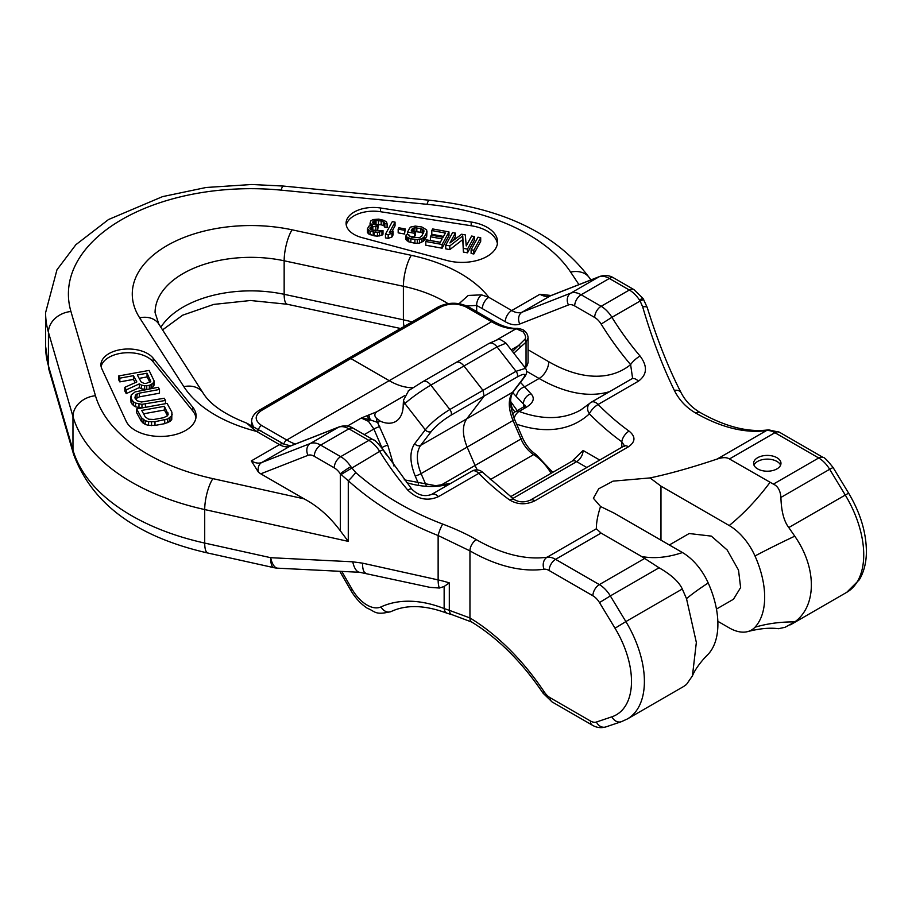 <?xml version="1.0" encoding="UTF-8"?>
<svg xmlns="http://www.w3.org/2000/svg" width="912" height="912" viewBox="0 0 912 912"><rect width="100%" height="100%" fill="white"/><g stroke="black" fill="none" stroke-linecap="round" stroke-linejoin="round"><path stroke-width="1.37" d="M788.777 527.535L794.751 536.176C816.935 567.834 816.856 605.956 794.751 621.938L785.084 627.285L778.483 628.71C769.865 627.559 759.685 628.493 747.954 631.526A44.414 25.65 -120 0 0 754.988 627.217A76.346 44.084 -120 0 0 754.988 555.967A44.414 25.65 -120 0 0 729.212 525.54L660.972 486.142L650.051 477.922C669.488 473.818 691.855 467.525 717.151 459.044C722.646 457.231 726.75 457.197 729.44 458.964L773.365 484.135C777.845 486.107 780.364 490.542 780.911 497.439C781.31 511.21 783.932 521.242 788.777 527.535L848.616 493.141C860.369 512.886 866.297 532.471 866.4 551.908C866.309 562.601 863.96 571.881 859.343 579.758L846.724 592.333A82.114 47.401 -120 0 0 845.207 494.954L829.669 469.292L833.078 467.491C827.298 460.286 824.026 456.969 823.251 457.516L779.486 432.254L768.588 429.848C748.376 432.607 725.61 426.862 700.291 412.6L700.291 412.6C691.706 407.55 685.311 400.927 681.116 392.719L681.116 392.719C668.701 368.687 657.404 340.279 647.235 307.481L643.028 298.429L633.897 289.56L613.901 278.023C609.695 275.367 604.998 274.843 599.8 276.45L551.122 295.499L539.938 294.268L511.735 310.547A9.12 5.267 120 0 0 505.282 321.731A31.931 18.434 -120 0 0 519.806 323.999L568.472 304.95A13.68 7.9 60 0 1 574.685 305.93L594.681 317.467A13.68 7.9 60 0 1 601.156 324.079A199.557 115.22 -120 0 0 630.614 364.629L632.586 378.241M757.61 468.893A13.68 7.9 0 0 0 772.521 470.603A13.68 7.9 0 0 0 780.968 463.307A13.68 7.9 0 0 0 776.967 457.721A13.68 7.9 0 0 0 762.056 456.011A13.68 7.9 0 0 0 753.608 463.307A13.68 7.9 0 0 0 757.61 468.893M682.301 589.004L625.871 621.585L610.333 595.924L659.08 567.777C671.255 574.754 678.995 581.833 682.301 589.004L686.508 598.671L696.346 642.458L692.436 675.849C694.499 670.753 698.478 664.848 704.395 658.133L707.644 654.805A44.414 25.65 -120 0 0 708.214 654.212A76.346 44.084 -120 0 0 708.214 582.973A44.414 25.65 -120 0 0 682.438 552.547L614.198 513.148L600.529 506.502L593.393 498.271L598.682 488.798L613.024 481.148L650.051 477.922M600.529 506.502C597.691 515.28 596.3 522.701 596.368 528.766L601.065 533.075L641.638 556.502L659.08 567.777M611.918 716.798A9.12 7.399 -108.6 0 0 621.277 721.723L605.773 726.944C600.997 728.289 596.505 727.696 592.287 725.143L552.125 701.955A9.12 5.267 -60 0 1 550.232 697.783L590.395 720.97A13.68 7.9 -120 0 0 596.402 722.03L611.918 716.798A72.983 42.134 -120 0 0 615.03 628.231L599.48 602.57L610.333 595.924A22.811 13.167 -120 0 0 599.344 584.603L555.579 559.341A22.811 13.167 -120 0 0 547.097 557.221A190.437 109.942 60 0 1 476.395 539.687C467.069 534.272 455.852 529.074 442.708 524.081C409.613 511.484 380.6 494.304 355.703 472.541L350.835 466.659A9.12 0.787 146.5 0 0 340.324 473.83A13.68 7.9 -120 0 0 334.237 467.833L314.252 456.285A13.68 7.9 -120 0 0 308.028 455.316L260.752 473.83L304.106 498.853C317.65 505.989 329.722 516.648 340.324 530.818L348.281 541.375L348.281 480.761L340.324 473.83L340.324 530.818M340.985 474.582L379.677 451.383A190.437 109.942 -120 0 0 407.801 490.097C417.331 499.297 427.557 501.486 438.455 496.641L478.777 473.362A9.12 3.078 -44.7 0 1 482.995 472.61A9.12 9.12 0 0 0 471.937 471.128A9.12 5.267 60 0 1 478.777 473.362A190.437 109.942 -120 0 0 509.705 500.027C517.697 504.735 526.099 504.986 534.922 500.779A9.12 5.267 -120 0 0 530.168 500.209C524.4 502.603 519.099 502.387 514.254 499.559L482.995 472.61M780.911 497.439L829.669 469.292A22.811 13.167 -120 0 0 818.691 457.972L774.915 432.698A22.811 13.167 -120 0 0 766.433 430.589A190.437 109.942 60 0 1 695.731 413.056C686.348 407.675 679.212 400.117 674.321 390.359C662.283 365.598 651.727 337.771 642.675 306.865L640.121 301.028L611.918 317.308A190.437 109.942 -120 0 0 640.042 356.011C647.737 366.282 647.201 374.672 638.434 381.182L598.124 404.461A190.437 109.942 -120 0 0 629.052 431.114C635.767 436.563 635.573 441.784 628.471 446.777L534.922 500.779M660.972 540.155L660.972 486.142M674.321 390.359A9.12 5.848 -27.3 0 1 681.116 392.719M643.028 298.429A9.12 0.787 -33.5 0 0 639.472 300.014L640.121 301.028L643.678 299.467M640.042 356.011A9.12 2.257 139.6 0 0 630.614 364.629A150.537 86.914 -120 0 1 548.75 361.722L528.071 349.775M638.434 381.182A9.12 5.267 -120 0 0 631.606 378.936L591.284 402.215A9.12 5.267 60 0 0 590.737 402.625A9.12 7.387 47.4 0 0 589.665 403.412A9.12 7.387 47.4 0 0 589.391 413.843A199.557 115.22 -120 0 0 621.813 441.784L624.412 445.717M514.14 418.323A9.12 6.11 110.4 0 1 519.076 411.426L526.338 407.231A9.12 5.267 60 0 0 522.907 407.322L515.645 411.506A9.12 5.267 60 0 1 519.076 411.426A164.217 94.814 -120 0 0 580.864 409.887L589.665 403.412A9.12 9.12 0 0 1 591.284 402.215A9.12 5.267 60 0 1 598.124 404.461A9.12 3.078 135.3 0 0 589.391 413.843A173.337 100.081 -120 0 1 516.648 424.171M629.052 431.114A9.12 4.583 125.8 0 0 621.813 441.784L621.813 447.29M509.705 500.027A9.12 4.583 -54.2 0 1 514.254 499.559M407.801 490.097A9.12 2.257 -40.4 0 1 411.779 489.083L383.12 449.639C377.477 442.673 374.251 439.447 373.453 439.926L353.457 428.378C349.262 425.733 344.554 425.209 339.355 426.816L290.689 445.865L284.054 444.178L246.764 423.157L251.689 427.557A9.12 5.575 -63.1 0 1 254.995 427.637M350.835 466.659A22.811 13.167 -120 0 0 340.689 456.661L320.693 445.113A22.811 13.167 -120 0 0 310.331 443.483L261.664 462.544A9.12 7.421 68.6 0 0 258.563 472.348L260.752 473.83M258.563 472.348L251.302 460.913L279.494 444.634A22.811 13.167 -120 0 0 289.868 446.264A9.12 7.421 -111.4 0 1 290.689 445.865M126.152 421.219L101.87 368.881A27.371 15.8 180 0 1 100.936 364.789A27.371 15.8 180 0 1 122.379 349.364A27.371 15.8 180 0 1 153.113 358.12L192.774 407.219A35.579 20.543 180 0 1 196.103 415.906A35.579 20.543 180 0 1 165.163 436.267A35.579 20.543 180 0 1 126.152 421.219M471.185 222.015L380.532 207.993A27.371 15.8 0 0 0 346.081 223.258A27.371 15.8 0 0 0 361.882 237.576L446.937 260.479A35.579 20.543 0 0 0 497.553 241.862A35.579 20.543 0 0 0 471.185 222.015L471.185 225.743L380.532 211.721A27.371 15.8 0 0 0 346.264 225.127M101.118 366.658A27.371 15.8 180 0 1 123.964 352.91A27.371 15.8 180 0 1 153.113 361.836L192.774 410.947A35.579 20.543 180 0 1 195.955 417.764M149.785 388.82L153.091 386.711L154.231 384.887L154.231 381.159L149.078 370.42L118.628 375.961L118.628 379.688L119.825 381.889L133.437 379.415L135.204 382.652M133.437 379.415L133.437 375.687L136.834 381.911L124.83 387.326L124.83 391.043L126.232 393.608L139.331 387.6L141.428 388.831L146.228 389.47M135.409 398.875L139.399 396.845L159.486 393.197L159.486 389.47L158.278 387.269L135.158 391.886L131.168 395.021L131.032 398.681L133.471 401.85L135.569 403.081L141.953 404.335L165.482 400.459L164.285 398.259L141.406 402.021L137.165 400.778L134.919 397.974L135.455 395.056L139.399 393.129L159.486 389.47M130.678 396.731L131.032 402.397L133.471 405.578L135.569 406.809L141.588 408.029M136.629 408.929L136.629 412.657L141.428 421.447L145.179 424.388L148.565 425.38L154.994 425.425L164.719 423.658L169.951 421.492L171.741 419.554L171.889 412.178L167.078 403.389L136.629 408.929L141.428 417.719L145.179 420.671L148.565 421.663L154.994 421.697L167.762 418.973L171.741 415.826L172.231 414.128M139.171 378.366L147.037 376.93L149.967 382.288M143.572 413.809L164.399 410.024L167.5 415.712M119.825 381.889L119.825 378.161L133.437 375.687M118.628 375.961L119.825 378.161M153.091 386.711L153.091 382.983L154.231 381.159M151.096 388.273L151.096 384.556L153.091 382.983M149.351 388.9L149.351 385.274L151.096 384.556M146.764 389.367L146.764 385.742L149.351 385.274M144.62 389.458L144.62 385.73L146.764 385.742M141.428 388.831L141.428 385.103L144.62 385.73M139.331 387.6L139.331 383.872L141.428 385.103M126.232 393.608L126.232 389.88L139.331 383.872M124.83 387.326L126.232 389.88M141.121 381.934L137.324 374.98L147.037 373.213L150.788 381.387L146.205 383.428L144.062 383.416L141.121 381.934M164.399 406.296L168.15 414.47L167.455 415.804L163.522 417.73L153.797 419.497L148.667 419.224L145.316 417.012L141.713 410.423L164.399 406.296L164.399 410.024M477.979 237.2L471.116 249.751L473.841 250.253L480.692 237.69L477.979 237.2M449.924 242.957L455.316 233.073L452.603 232.583L445.74 245.134L449.821 245.875L462.749 235.889L463.41 248.349L467.491 249.101L474.354 236.539L471.629 236.037L466.237 245.932L465.291 234.886L461.666 234.224L449.924 242.957M431.786 230.554L445.375 233.027L443.05 237.302L431.262 235.159L430.384 236.755L442.172 238.91L440.268 242.375L426.679 239.902L425.801 241.509L442.115 244.473L448.978 231.922L432.664 228.946L431.786 230.554L431.786 234.281L443.528 236.413M409.75 228.011L407.561 232.013L414.367 233.255L415.234 231.648L411.164 230.907L412.327 228.775L414.869 227.761L420.911 228.57L424.114 230.918L421.789 236.071L419.406 237.701L411.722 237.177L408.986 235.798L408.975 234.92L406.25 234.418L405.977 235.843L407.208 237.245L410.845 238.784L417.331 239.674L421.834 238.727L424.513 236.573L426.702 232.56L426.656 229.915L421.789 226.963L415.291 226.085L410.788 227.02L409.75 228.011M398.909 227.795L398.179 229.14L404.529 230.291L405.259 228.958L398.909 227.795M392.331 221.605L385.468 234.167L388.181 234.658L391.932 233.29L393.095 231.146L389.356 232.526L395.044 222.106L392.331 221.605M373.019 219.564L370.785 220.921L370.067 223.132L372.506 225.047L368.915 226.153L367.456 228.832L370.204 231.089L374.137 232.104L377.454 232.412L381.957 231.466L382.994 230.485L375.322 230.85L370.318 229.06L369.85 228.091L371.629 226.655L377.659 226.575L378.241 225.503L373.852 224.409L372.461 222.391L373.795 220.875L376.04 220.408L381.17 221.046L384.055 222.152L384.83 223.474L387.098 223.885L386.608 222.038L384.02 220.385L378.731 219.131L373.019 219.564M147.037 376.93L147.037 373.213M145.396 407.333L145.396 404.119M165.482 403.685L165.482 400.459M141.953 407.96L141.953 404.335M138.966 407.801L138.966 404.073M135.569 406.809L135.569 403.081M133.471 405.578L133.471 401.85M131.83 403.868L131.83 400.14M131.032 402.397L131.032 398.681M139.399 396.845L139.399 393.129M137.005 397.689L137.005 393.961M135.455 398.772L135.455 395.056M171.741 419.554L171.741 415.826M169.951 421.492L169.951 417.764M167.762 422.701L167.762 418.973M164.719 423.658L164.719 419.93M154.994 425.425L154.994 421.697M151.563 425.642L151.563 421.925M148.565 425.38L148.565 421.663M145.179 424.388L145.179 420.671M143.081 423.157L143.081 419.44M141.428 421.447L141.428 417.719M168.002 414.766L168.002 412.885M480.692 237.69L480.692 241.418L473.841 253.981L471.116 253.479L471.116 249.751M497.405 243.721A35.579 20.543 0 0 0 471.185 225.743M453.344 240.415L455.316 236.801L455.316 233.073M445.74 245.134L445.74 248.862L449.821 249.603L462.749 239.617L463.41 252.077L467.491 252.818L474.354 240.266L474.354 236.539M430.384 236.755L430.384 240.483L440.314 242.296M425.801 241.509L425.801 245.237L442.115 248.201L448.978 235.638L448.978 231.922M409.351 236.071L414.367 236.983L415.234 235.376L415.234 231.648M414.607 231.534L420.911 232.298L423.259 233.392M405.977 235.843L405.977 239.571L408.724 241.828L414.926 243.253L419.44 243.196L424.513 240.301L426.702 236.288L426.976 231.146M398.179 229.14L398.179 232.856L404.529 234.019L405.259 228.958M385.468 234.167L385.468 237.884L388.181 238.385L391.932 237.006L393.095 234.874L393.095 231.146M391.898 231.591L395.044 225.823L395.044 222.106M367.456 228.832L367.456 232.549L368.687 233.951L374.137 235.832L377.454 236.14L381.957 235.193L382.994 234.213L382.994 230.485M372.37 230.155L377.659 230.303L378.241 225.503M374.137 224.5L381.17 224.774L384.055 225.88L384.83 227.202L387.098 227.612L387.098 223.885M473.841 253.981L473.841 250.253M467.491 252.818L467.491 249.101M463.41 252.077L463.41 248.349M462.749 239.617L462.749 235.889M449.821 249.603L449.821 245.875M442.115 248.201L442.115 244.473M407.561 234.658L407.561 232.013M426.702 236.288L426.702 232.56M424.513 240.301L424.513 236.573M423.328 241.555L423.328 237.827M421.834 242.455L421.834 238.727M419.44 243.196L419.44 239.468M417.331 243.401L417.331 239.674M414.926 243.253L414.926 239.525M410.845 242.512L410.845 238.784M408.724 241.828L408.724 238.1M407.208 240.962L407.208 237.245M423.647 232.685L423.647 229.949M422.575 232.891L422.575 229.174M420.911 232.298L420.911 228.57M416.83 231.557L416.83 227.829M414.869 231.488L414.869 227.761M413.216 231.283L413.216 228.057M412.327 231.124L412.327 228.775M414.367 236.983L414.367 233.255M404.529 234.019L404.529 230.291M391.932 237.006L391.932 233.29M388.181 238.385L388.181 234.658M384.83 227.202L384.83 223.474M384.67 226.575L384.67 222.859M384.055 225.88L384.055 222.152M383.291 225.446L383.291 221.73M381.17 224.774L381.17 221.046M378.457 224.272L378.457 220.544M376.04 224.124L376.04 220.408M374.992 224.227L374.992 220.51M373.795 224.363L373.795 220.875M373.042 223.816L373.042 221.331M377.659 230.303L377.659 226.575M375.847 229.972L375.847 226.244M372.837 230.006L372.837 226.279M371.629 229.915L371.629 226.655M370.147 228.695L370.147 227.555M381.957 235.193L381.957 231.466M379.563 235.934L379.563 232.207M377.454 236.14L377.454 232.412M374.137 235.832L374.137 232.104M373.236 235.661L373.236 231.933M370.204 234.817L370.204 231.089M368.687 233.951L368.687 230.223M370.534 225.458L370.534 224.101M370.067 225.617L370.067 223.132M466.716 305.953L476.668 305.417L505.282 321.731M459.067 303.673L468.255 295.442L481.525 294.861A9.12 5.575 116.9 0 0 476.668 305.417L476.668 311.573M481.525 294.861L488.821 297.323L511.735 310.547A22.811 13.167 -120 0 0 522.109 312.178A9.12 7.421 68.6 0 0 519.806 323.999M526.338 407.231C533.554 402.728 535.105 398.236 531.001 393.767L524.571 386.859L539.083 378.48A164.217 94.814 -120 0 0 609.638 391.624M583.11 450.46A9.12 5.267 -60 0 1 576.658 461.632A9.12 5.267 -120 0 0 572.098 461.176L583.11 450.46L599.72 460.047M251.689 427.557L256.58 431.41A136.846 79.013 180 0 1 183.836 386.654L139.661 317.821A118.606 68.48 180 0 1 167.01 245.602A118.606 68.48 180 0 1 292.079 229.813L411.312 255.326A136.846 79.013 0 0 1 488.821 297.323A9.12 5.267 120 0 0 482.38 308.495M352.75 561.815L270.659 557.688A22.811 9.086 92.9 0 0 277.693 568.176L359.773 572.303L430.054 587.374L439.436 588.035L444.144 586.462L449.308 582.893A91.234 52.668 0 0 0 438.136 579.907L362.52 563.149L352.75 561.815A22.811 9.086 92.9 0 0 359.773 572.303M281.124 190.141L427.033 204.299A22.811 3.089 95.5 0 1 429.244 200.218L283.336 186.059A22.811 3.089 95.5 0 0 281.124 190.141A182.468 105.347 0 0 0 70.931 311.494L95.464 395.728A22.811 18.365 -16.2 0 0 72.971 416.533L48.439 332.299L48.439 365.826A22.811 18.365 163.8 0 0 49.031 370.01L45.6 346.172A205.28 118.514 0 0 0 48.439 365.826L72.971 450.061L72.971 416.533A209.84 121.148 0 0 0 204.71 509.557L204.71 543.073A209.84 121.148 180 0 1 72.971 450.061A22.811 18.365 163.8 0 0 73.564 454.256C92.009 503.983 136.8 536.917 207.947 553.048A22.811 6.669 102.5 0 1 204.71 543.073L270.659 557.688A22.811 6.669 102.5 0 0 273.896 567.663A22.811 22.811 0 0 0 277.693 568.176M442.708 524.081A9.12 1.642 111.2 0 0 438.136 535.538C403.948 522.04 373.988 503.777 348.281 480.761A9.12 1.094 131.8 0 0 355.703 472.541M476.395 539.687A9.12 5.278 119.9 0 0 469.942 550.871L438.136 535.538L438.136 579.907A22.811 6.669 -77.5 0 0 439.436 588.035M552.125 701.955L543.085 693.223C521.903 661.952 498.1 638.218 471.686 622.03L451.964 614.654A9.12 4.241 -79.1 0 1 449.308 610.322L469.954 617.948A175.343 101.232 60 0 1 544.213 691.877A13.68 7.9 -120 0 0 550.232 697.783M451.964 614.654L447.268 613.32A9.12 6.042 -68.6 0 1 444.144 608.555L449.308 610.322L449.308 582.893M362.52 563.149A22.811 6.669 102.5 0 0 365.758 573.124M692.436 675.849L686.508 684.433L683.635 686.497L627.388 718.964A82.114 47.401 -120 0 0 625.871 621.585L615.03 628.231M669.34 544.977L689.164 533.531L711.326 536.119L727.138 549.947L738.515 570.125L740.624 587.567L733.476 599.241L716.456 609.068M717.847 621.311L729.212 627.878A44.414 25.65 -120 0 0 747.954 631.526M524.89 405.92L523.454 403.936A9.12 6.988 -46.1 0 1 531.001 393.767M523.454 406.98L523.454 403.936L516.488 396.754A9.12 6.601 -42.2 0 1 524.571 386.859L520.478 382.345M510.617 401.451L517.195 410.617M510.925 401.804A22.811 16.496 137.8 0 0 514.243 411.016L514.995 411.916M780.592 465.166A13.68 7.9 0 0 0 776.967 461.449A13.68 7.9 0 0 0 763.583 459.42A13.68 7.9 0 0 0 753.985 465.166M496.949 339.788L516.112 328.765L522.918 331.672C525.597 335.08 526.247 337.634 524.845 339.332L512.476 351.496M348.578 358.313L259.202 410.286A4.56 2.633 59.8 0 1 261.482 410.503L350.869 358.541L348.589 358.313L438.284 306.888C448.408 302.009 458.519 302.02 468.62 306.934L493.882 321.514C502.523 326.405 510.378 328.696 517.446 328.377L517.446 328.377C525.563 329.813 523.841 331.033 525.13 331.398L525.13 331.398C526.976 333.188 527.957 335.365 528.071 337.93L526.042 342.182A4.56 2.588 -130.6 0 0 524.845 339.332M404.7 395.591L376.907 411.722C374.365 413.706 374.182 415.849 376.348 418.141L380.236 421.15A36.491 21.067 -120 0 0 395.66 421.515A36.491 21.067 -120 0 0 403.218 404.768L403.492 400.186L408.69 390.575M418.642 484.021L415.177 475.961C409.659 462.213 409.499 451.451 414.686 443.665L425.3 429.803C431.365 422.575 439.55 415.815 449.844 409.511A4.56 2.622 60.1 0 1 450.916 415.256L517.093 377.044C524.503 373.042 526.543 373.487 523.214 378.389L512.601 392.263C508.064 399.068 508.201 408.485 513.023 420.512L520.98 438.98L440.587 485.378M376.907 411.722L361.243 418.049L368.471 421.321L373.886 429.028L381.877 447.587A4.56 0.741 156.7 0 1 387.794 445.216L393.961 466.055M376.348 418.141A9.12 7.421 68.2 0 0 377.557 422.393L387.794 445.216M380.236 421.15A82.217 47.47 60 0 1 377.557 422.393L370.261 419.908L368.733 414.937M386.471 454.928L381.581 447.347M426.086 485.218L421.082 473.602C416.26 461.563 416.123 452.147 420.66 445.341L431.273 431.479C436.118 425.687 442.673 420.284 450.916 415.256M505.989 343.174L497.029 346.891L430.84 385.103C420.66 391.18 411.996 397.324 404.882 403.56L403.218 404.768M517.093 377.044A4.56 2.645 59.9 0 0 516.032 371.309L497.029 346.891A9.12 5.278 -119.9 0 0 489.106 343.391L422.906 381.615A9.12 5.255 -120.1 0 1 430.84 385.103L449.844 409.511L516.021 371.309L525.551 368.311L505.989 343.163C501.019 339.583 498.237 338.432 497.621 339.686L489.106 343.391A9.12 5.278 -119.9 0 0 488.821 343.573M511.187 349.843L519.418 345.112A4.56 2.451 -132.5 0 1 520.273 347.278L513.809 353.218M347.369 426.098L361.243 418.049L368.779 419.292L367.274 415.53M368.471 421.321A4.56 1.813 132.2 0 0 370.261 419.908L368.779 419.292A4.56 2.177 127.4 0 1 367.365 420.398M253.376 426.77L251.609 421.686L251.609 425.733M794.751 536.176A164.217 23.632 -24.1 0 0 754.988 555.967M770.013 482.38A164.217 94.814 -60 0 1 729.212 525.54M823.251 457.516A9.12 5.267 -60 0 0 818.691 457.972L773.365 484.135M729.44 458.964L774.915 432.698A9.12 5.267 -60 0 1 779.486 432.254M768.588 429.848A9.12 7.25 -97.8 0 0 766.433 430.589L717.151 459.044M695.731 413.056A9.12 5.278 -60.1 0 1 700.291 412.6M601.065 533.075L555.579 559.341A9.12 5.267 120 0 0 549.127 570.513A13.68 7.9 -120 0 0 544.042 569.236A9.12 7.25 82.2 0 1 547.097 557.221L596.368 528.766M427.033 204.299A187.028 107.981 180 0 1 570.627 272.095L578.949 284.612M429.244 200.218C503.424 208.107 556.89 234.065 589.619 278.08A22.811 17.385 146.4 0 0 570.627 272.095M642.675 306.865A9.12 2.303 -17.1 0 1 647.235 307.481M639.472 300.014A22.811 13.167 -120 0 0 629.337 290.016A9.12 5.267 -60 0 1 633.897 289.56M613.901 278.023A9.12 5.267 -60 0 0 609.341 278.468L629.337 290.016L601.133 306.295A22.811 13.167 60 0 1 611.918 317.308L601.156 324.079M599.8 276.45A9.12 7.421 -111.4 0 0 598.979 276.838L570.775 293.128L522.109 312.178L550.301 295.898L598.979 276.838A22.811 13.167 -120 0 1 609.341 278.468L581.138 294.747L601.133 306.295A9.12 5.267 120 0 0 594.681 317.467M631.606 378.936L632.609 378.218M628.471 446.777A9.12 5.267 -120 0 0 623.705 446.196L530.168 500.209M438.455 496.641A9.12 5.267 -120 0 0 431.615 494.407C424.536 497.04 417.924 495.262 411.779 489.083M334.237 467.833A9.12 5.267 120 0 1 340.689 456.661L368.893 440.382A22.811 13.167 60 0 1 379.677 451.383L383.12 449.639M314.252 456.285A9.12 5.267 120 0 1 320.693 445.113L348.897 428.834L368.893 440.382A9.12 5.267 -60 0 1 373.453 439.926M251.302 460.913A22.811 13.167 60 0 0 261.664 462.544L289.868 446.264L338.534 427.204L310.331 443.483A9.12 7.421 68.6 0 0 308.028 455.316M261.151 430.954A9.12 5.267 -60 0 0 256.58 431.41L279.494 444.634A9.12 5.267 -60 0 1 284.054 444.178M95.464 395.728A187.028 107.981 0 0 0 212.884 478.64L304.106 498.853M153.113 358.12L153.113 361.836M192.774 407.219L192.774 410.947M380.532 207.993L380.532 211.721M160.865 327.248A95.794 55.301 180 0 1 284.156 294.314L403.389 319.816L403.389 286.288L284.156 260.786A95.794 55.301 0 0 0 155.074 312.645L158.859 324.125A22.811 17.465 147.3 0 0 139.661 317.821M400.596 328.491L287.303 304.266A22.811 6.475 102.1 0 1 284.156 294.314L284.156 260.786A22.811 6.475 -77.9 0 1 292.079 229.813M447.986 303.639A114.046 65.846 0 0 0 403.389 286.288A22.811 6.475 -77.9 0 1 411.312 255.326M412.076 321.913A114.046 65.846 180 0 0 403.389 319.816A22.811 6.475 102.1 0 0 404.119 326.473M551.122 295.499A9.12 7.421 -111.4 0 0 550.301 295.898A22.811 13.167 60 0 1 539.938 294.268M568.472 304.95A9.12 7.421 68.6 0 1 570.775 293.128A22.811 13.167 60 0 1 581.138 294.747A9.12 5.267 120 0 0 574.685 305.93M526.669 371.309L539.083 378.48A13.68 7.9 120 0 0 548.75 361.722M586.815 467.503L576.658 461.632L512.795 498.499M406.387 482.573A164.217 94.814 -120 0 0 449.969 483.805M339.355 426.816A9.12 7.421 -111.4 0 0 338.534 427.204A22.811 13.167 60 0 1 348.897 428.834A9.12 5.267 -60 0 1 353.457 428.378M246.764 423.157C224.626 414.447 210.045 404.392 203.034 392.958A22.811 17.465 147.3 0 0 183.836 386.654M212.884 478.64A22.811 6.669 -77.5 0 0 204.71 509.557L348.281 541.375M544.042 569.236A199.557 115.22 60 0 1 469.954 550.871L469.954 617.948A9.12 5.141 -58.9 0 0 471.686 622.03M641.638 556.502A164.217 94.814 120 0 0 682.438 552.547M543.085 693.223A9.12 0.844 -33.8 0 1 544.213 691.877M447.268 613.32C425.186 605.021 406.513 604.405 391.259 611.485A9.12 7.433 -114.7 0 1 380.999 606.913A175.343 101.232 60 0 1 444.144 608.555L444.144 586.462M391.259 611.485C374.775 615.737 375.094 611.165 367.468 608.338C360.799 603.983 355.213 597.941 350.721 590.212L352.169 589.38A29.651 17.123 -120 0 0 380.999 606.913M341.783 571.391L352.169 589.38M599.48 602.57A13.68 7.9 -120 0 0 592.891 595.775L549.127 570.513M644.67 558.44L599.344 584.603A9.12 5.267 120 0 0 592.891 595.775M686.508 598.671A164.217 23.632 155.9 0 1 708.214 582.973M605.773 726.944A9.12 7.399 -108.6 0 1 596.402 722.03M704.395 658.133A164.217 131.989 -137.2 0 1 708.214 654.212M592.287 725.143A9.12 5.267 -60 0 1 590.395 720.97M794.751 621.938A164.217 131.989 42.8 0 0 754.988 627.217M283.336 186.059L251.803 184.498L206.055 187.496L162.553 196.627L108.528 219.53L75.878 244.701L56.966 269.792L45.6 312.645A205.28 118.514 180 0 0 48.439 332.299A22.811 18.365 -16.2 0 1 70.931 311.494M516.488 396.754L512.726 392.616M438.284 306.888A4.56 2.633 60.2 0 1 440.564 307.116C449.16 303.058 457.756 303.069 466.34 307.15L491.614 321.742A73.234 42.283 -120 0 0 516.112 328.765A4.56 3.568 87.5 0 1 517.446 328.377M468.62 306.934A4.56 2.633 120 0 0 466.34 307.15M493.882 321.514A4.56 2.633 120 0 0 491.614 321.742L389.196 380.669A72.983 42.134 -120 0 0 413.022 387.691M525.13 331.398A4.56 1.961 130.4 0 0 522.918 331.672M520.273 347.278L526.042 342.182L526.042 365.518A9.12 5.267 0 0 0 528.071 362.201L528.071 337.93M524.332 366.738L526.042 365.518A4.56 2.896 54.5 0 1 525.141 367.57C526.429 367.217 527.398 365.427 528.071 362.201M295.237 444.087A73.234 42.283 60 0 1 286.778 440.006L389.196 380.669L350.869 358.541L440.564 307.116M403.492 400.186A9.12 7.433 -126 0 0 404.882 403.56L425.3 429.803A4.56 3.625 37.4 0 0 431.273 431.479M364.253 434.614L373.886 429.028A4.56 0.741 156.7 0 1 379.802 426.668M415.177 475.961A4.56 0.741 -23.3 0 0 421.082 473.602L467.149 447.108L475.049 465.451A22.811 13.201 -120 0 0 477.341 469.942M414.686 443.665A4.56 3.625 37.4 0 0 420.66 445.341L466.727 418.847C462.167 425.653 462.316 435.07 467.149 447.108L513.023 420.512A4.56 0.741 156.7 0 0 514.516 419.224L522.473 437.68A4.56 0.741 156.7 0 1 520.98 438.98A22.811 13.201 -120 0 0 533.645 454.609A38.657 22.321 60 0 1 551.099 473.294M408.268 390.838L422.906 381.615A9.12 5.255 -120.1 0 0 422.644 381.786M523.214 378.389A4.56 3.625 -142.6 0 0 524.081 377.636L513.467 391.499A4.56 3.625 -142.6 0 1 513.467 391.499A4.56 3.625 -142.6 0 1 512.601 392.263L466.727 418.847L484.078 396.173L483.018 390.439L463.923 365.906C460.891 362.349 458.155 361.243 455.726 362.588L455.989 362.417M522.473 437.68C525.859 445.147 530.339 450.71 535.914 454.393A4.56 2.508 122.4 0 0 533.645 454.609L490.189 479.644M283.792 444.03A4.56 2.633 -60 0 1 286.778 440.006L261.505 425.414C254.448 420.455 254.437 415.484 261.482 410.503M258.518 429.484A4.56 2.633 -60 0 1 261.505 425.414M846.724 592.333L790.476 624.811M848.616 493.141L833.078 467.491M624.492 446.458L624.754 445.398L623.705 446.196M471.937 471.128L431.615 494.407M589.619 278.08L590.862 279.95M572.098 461.176L510.458 496.766M404.21 479.826L435.628 485.674L450.585 483.451M158.859 324.125L203.034 392.958M287.303 304.266L250.492 300.504L213.727 304.414L182.674 315.187L162.553 329.893M207.947 553.048L273.896 567.663M350.721 590.212L339.8 571.3M621.277 721.723L627.388 718.964M49.031 370.01L73.564 454.256M45.6 346.172L45.6 312.645M522.907 407.322L525.312 405.452M511.051 407.504L514.243 411.016M515.645 411.506A9.12 9.12 0 0 0 512.669 414.276M524.081 377.636C526.828 374.228 527.33 371.116 525.551 368.311M513.467 391.499C509.352 397.187 509.705 406.433 514.516 419.224M535.914 454.393L552.763 472.336M259.202 410.286C254.072 413.546 251.541 417.343 251.609 421.686"/></g></svg>
